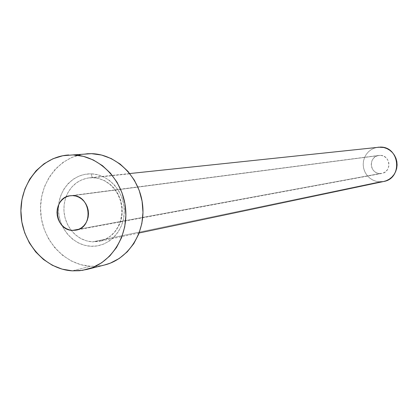 <?xml version="1.0" encoding="UTF-8"?>
<svg xmlns="http://www.w3.org/2000/svg" width="418" height="418" viewBox="0 0 418 418"><rect width="100%" height="100%" fill="white"/><g stroke="black" fill="none" stroke-linecap="round" stroke-linejoin="round"><path stroke-width="0.31" stroke-dasharray="2.09 1.57" d="M379.899 173.595L381.754 173.454C391.969 172.059 390.584 155.151 380.265 155.35L72.8 195.619L380.265 155.35L376.848 155.951L373.927 157.847L371.947 160.747L371.205 164.211L371.811 167.717L373.671 170.732L376.513 172.796L378.165 173.365L381.639 173.475L384.873 172.216L387.387 169.771L388.787 166.521L388.86 162.952L387.596 159.619L385.187 157.027L382 155.574L378.907 155.418C368.368 156.327 369.324 173.726 379.899 173.595L78.965 229.21L379.899 173.595M90.79 246.259C108.372 247.362 124.23 231.133 124.287 211.56C124.606 192.003 109.014 174.285 91.364 173.851L91.835 176.589L93.031 177.702L91.835 176.589L91.364 173.851L84.932 174.332L78.762 176.177L73.082 179.317L68.103 183.627L64.022 188.936L60.981 195.039L59.09 201.706L58.421 208.686L59.001 215.719L60.798 222.538L63.755 228.886L67.753 234.524L72.654 239.242L78.27 242.858L84.394 245.23L90.79 246.259L97.222 245.904L103.434 244.169L109.197 241.118L114.271 236.86L118.466 231.551L121.612 225.406L123.576 218.651L124.287 211.56L123.707 204.407L121.868 197.479L118.832 191.042L114.731 185.352L109.72 180.633L104.004 177.06L97.802 174.771L91.364 173.851C73.709 173.136 58.41 189.5 58.421 208.686C58.175 227.862 73.202 245.444 90.79 246.259M93.115 177.697L98.946 178.549L104.552 180.665L109.699 183.967L114.177 188.314L117.798 193.544L120.415 199.438L121.92 205.755L122.249 212.234L121.392 218.614L119.381 224.633L116.303 230.041L112.29 234.623L107.504 238.197L102.144 240.616L92.603 241.876C84.044 241.249 76.896 237.372 71.149 230.255C63.818 220.082 62.073 209.026 65.913 197.092C70.407 185.911 78.234 179.489 89.389 177.828L129.956 173.773L93.115 177.697L99.144 178.601L104.923 180.858L110.195 184.369L114.725 188.988L118.325 194.516L120.823 200.713L122.108 207.312L122.134 214.011L120.891 220.532L118.44 226.572L114.887 231.885L110.394 236.233L105.164 239.43L99.416 241.348L92.603 241.876L379.732 181.84L92.603 241.876L86.516 240.852L80.721 238.464L75.48 234.822L71.018 230.083L67.517 224.461L65.14 218.206L63.98 211.581L64.095 204.877L65.469 198.388L68.056 192.39L71.744 187.149L76.374 182.901L81.745 179.829L87.623 178.078L93.115 177.697M378.269 147.173L374.716 147.951L371.414 149.492L368.519 151.724L366.158 154.535L364.444 157.8L363.446 161.369L363.216 165.084L363.764 168.762L365.06 172.247L367.046 175.382L369.632 178.011L372.71 180.022L376.127 181.318L379.732 181.84L383.687 181.496M87.038 153.746C60.5 155.412 39.412 181.532 40.551 210.343C41.361 239.153 64.116 264.876 90.633 266.292L72.267 270.838L90.633 266.292L97.666 266.172L104.599 264.981M104.375 265.038L100.633 265.796L90.633 266.292L80.7 264.641L71.206 260.921L62.517 255.278L54.941 247.937L48.76 239.185L44.193 229.346L41.413 218.792L40.515 207.908L41.539 197.097L44.444 186.757L49.136 177.284L55.437 169.024L63.134 162.299L71.938 157.377L81.52 154.456L86.787 153.761M383.64 181.506L383.045 181.621M379.732 181.84L376.435 181.396L373.29 180.304L370.405 178.606L367.892 176.37L365.849 173.679L364.355 170.638L363.461 167.362L363.205 163.976L363.592 160.606L364.616 157.387L366.225 154.43L368.373 151.859L370.975 149.769L373.927 148.244L378.196 147.178M381.754 173.454L75.836 230.172M129.773 173.543L89.389 177.828L93.042 177.702L98.951 178.596L104.646 180.837L109.866 184.333L114.375 188.952L117.965 194.495L120.468 200.724L121.769 207.354L121.8 214.089L120.572 220.631L118.142 226.681L114.631 231.98L110.2 236.301L105.054 239.462L99.416 241.348L139.163 232.978M378.907 155.418L70.449 195.718"/><path stroke-width="0.63" d="M72.554 230.391L78.965 229.21L72.554 230.391L75.627 230.208L78.594 229.367L81.338 227.888L83.752 225.84L85.737 223.29L87.226 220.349L88.156 217.114L88.485 213.723L88.208 210.301L87.331 206.988L85.889 203.906L83.934 201.178L81.552 198.911L78.83 197.186L75.877 196.073L72.8 195.619C91.082 195.415 93.909 227.784 75.836 230.172L72.554 230.391C53.891 230.36 51.811 197.275 70.396 195.723L72.8 195.619L69.728 195.828L66.77 196.7L64.048 198.195L61.66 200.259L59.696 202.803L58.233 205.74L57.318 208.953L57 212.318L57.276 215.709L58.144 219.001L59.57 222.062L61.498 224.779L63.855 227.047L66.551 228.777L69.492 229.91L72.554 230.391M139.163 232.978L383.687 181.496C402.863 178.423 399.869 146.65 380.432 147.084L129.773 173.543M86.578 269.505L104.599 264.981C128.739 259.108 145.913 232.152 142.564 204.517C139.45 176.861 116.45 154.211 91.521 153.662L73.093 154.911C98.627 155.486 122.228 178.815 125.442 207.297C128.896 235.757 111.303 263.492 86.578 269.505L79.472 270.718L72.267 270.838C45.102 269.349 21.788 242.858 20.937 213.217C19.745 183.575 41.314 156.708 68.495 155L68.74 154.984M86.787 153.761L91.521 153.662L101.558 155.041L111.235 158.563L120.175 164.102L128.018 171.448L134.444 180.32L139.199 190.368L142.083 201.199L142.982 212.375L141.859 223.458L138.766 233.996L133.828 243.579L127.255 251.829L119.313 258.434L110.321 263.147L104.375 265.038M72.267 270.838L62.089 269.124L52.365 265.284L43.462 259.468L35.697 251.908L29.364 242.9L24.683 232.774L21.825 221.911L20.9 210.709L21.935 199.59L24.902 188.952L29.699 179.207L36.147 170.711L44.021 163.793L53.034 158.73L62.846 155.726L73.093 154.911L83.375 156.337L93.292 159.969L102.462 165.669L110.504 173.235L117.103 182.373L121.983 192.724L124.945 203.879L125.875 215.39L124.731 226.796L121.57 237.643L116.517 247.503L109.782 255.994L101.647 262.781L92.435 267.619L82.513 270.336L72.267 270.838M378.196 147.178L383.74 147.502L386.906 148.578L389.816 150.266L392.356 152.502L394.42 155.203L395.935 158.265L396.839 161.567L397.095 164.979L396.698 168.376L395.658 171.615L394.017 174.578L391.844 177.148L389.221 179.228L386.248 180.738L383.64 181.506M383.045 181.621L379.732 181.84"/></g></svg>
